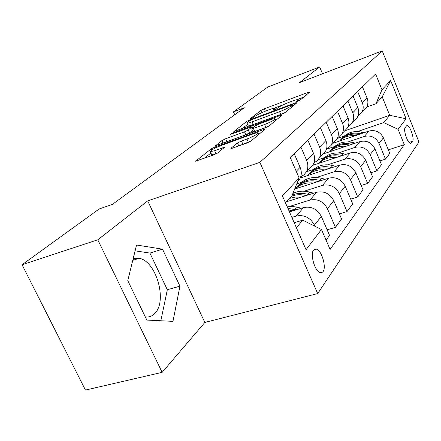 <?xml version="1.0" encoding="UTF-8"?>
<svg xmlns="http://www.w3.org/2000/svg" width="441" height="441" viewBox="0 0 441 441"><rect width="100%" height="100%" fill="white"/><g stroke="black" fill="none" stroke-linecap="round" stroke-linejoin="round"><path stroke-width="0.66" d="M297.675 101.32L300.117 100.113L309.648 92.169L308.016 92.384L264.286 108.789L260.945 110.426L250.295 118.657L251.271 118.585L255.091 116.303C257.516 114.61 261.171 112.813 266.05 110.912L269.699 109.55C272.604 108.48 274.352 108.051 274.941 108.249L272.985 110.36L276.584 108.872L277.918 107.797C280.261 106.121 283.938 104.313 288.938 102.367L292.686 100.967C295.79 99.826 297.642 99.374 298.243 99.6L296.44 101.623L297.675 101.32M145.337 316.985C148.926 317.355 152.029 316.214 154.642 313.568C167.663 301.589 156.577 261.662 139.417 258.277L133.259 258.327M323.071 271.639C326.566 267.279 321.842 250.824 316.632 249.148L314.957 248.994L313.601 249.986C309.995 253.994 314.587 270.669 319.83 272.532L321.638 272.742L323.071 271.639M231.189 148.082L230.985 148.496L232.727 148.104L247.032 142.978L251.116 140.938L265.124 129.059L214.999 147.002L211.151 148.915L195.567 161.213L213.709 154.918L217.76 152.9L224.419 147.371L214.629 150.684L210.329 151.682C210.467 150.42 214.133 148.33 221.332 145.431L253.239 133.866C255.802 132.95 257.39 132.592 258.007 132.78C257.842 134.058 254.148 136.142 246.932 139.031L241.459 141.004L237.479 142.989L231.189 148.082L231.371 148.49M147.718 200.892L97.781 239.794L22.05 264.738L85.449 390.07L162.15 372.353L204.85 322.454L317.702 293.568L259.865 162.338L147.718 200.892L204.85 322.454M322.525 73.779L319.67 66.944L299.665 82.528L382.231 50.93L259.865 162.338M319.67 66.944L267.803 87.031L233.449 111.876L234.728 114.765M22.05 264.738L99.087 209.028L112.449 204.359L244.303 107.747L233.449 111.876M281.871 114.076L285.536 112.257L297.019 102.692L295.382 102.869L250.317 119.616L246.839 121.33L233.835 131.556L281.871 114.076M281.722 115.437L269.142 125.917L265.278 127.84L215.577 145.701L221.9 140.602L225.643 138.75L244.518 131.853L248.266 129.996L252.175 126.694L231.09 134.218L229.987 134.483L232.688 132.984L280.079 115.564L281.876 115.14L281.722 115.437M406.437 125.939L405.158 127.653C403.057 129.825 407.649 143.353 410.505 143.43L411.381 143.033L412.622 141.236C414.628 138.915 410.058 125.613 407.241 125.58L406.437 125.939M317.702 293.568L418.95 142.013L382.231 50.93M344.686 130.85L389.728 115.305L382.215 96.855L375.952 103.707L381.983 89.744L375.589 74.011L290.217 157.415L299.136 177.993L292.003 195.617L285.454 202.788M381.983 89.744L390.649 80.51L406.106 118.783L398.069 129.296L383.681 122.592L357.519 131.55M388.345 149.857L404.314 144.648L398.069 129.296M404.314 144.648L330.1 249.435L321.472 229.518L306.043 249.7L282.394 195.826L299.136 177.993M97.781 239.794L162.15 372.353M344.123 136.131L337.26 138.48M383.681 122.592L389.728 115.305L406.106 118.783M296.418 227.771L302.724 220.164L294.208 222.733M314.951 226.266L314.455 225.125C310.271 217.54 304.213 214.519 296.269 216.051L291.865 217.396M326.075 240.141L329.543 235.417L321.329 216.421C317.25 208.99 311.307 206.046 303.513 207.584L289.461 211.917M327.112 229.8L335.441 227.369L327.42 208.714C323.429 201.421 317.597 198.544 309.924 200.082L290.889 206.013M335.441 227.369L341.582 219.006L333.754 200.705C329.851 193.549 324.129 190.744 316.588 192.282L286.347 201.813M339.383 213.863L347.028 211.581L339.366 193.593C335.546 186.571 329.929 183.825 322.503 185.363L304.163 191.196M347.028 211.581L352.701 203.852L345.215 186.196C341.477 179.3 335.965 176.62 328.666 178.158L294.649 189.073M350.7 199.134L357.739 196.984L350.413 179.619C346.747 172.844 341.323 170.226 334.14 171.753L316.434 177.486M301.683 182.26L296.765 183.853M357.739 196.984L362.998 189.823L355.832 172.762C352.243 166.114 346.918 163.55 339.851 165.072L300.238 178.004M361.168 185.468L367.673 183.445L360.65 166.665C357.133 160.122 351.89 157.613 344.928 159.135L327.823 164.758M313.43 169.493L306.418 171.797M367.673 183.445L372.557 176.791L365.683 160.292C362.237 153.865 357.089 151.412 350.237 152.928L312.311 165.496M370.881 172.767L376.906 170.86L370.164 154.62C366.785 148.297 361.719 145.888 354.966 147.399L338.412 152.922M324.361 157.608L318.137 159.686M376.906 170.86L381.459 164.653L374.856 148.689C371.543 142.471 366.559 140.111 359.911 141.611L323.055 153.997M379.916 160.921L385.522 159.124L379.04 143.397C375.782 137.272 370.875 134.957 364.321 136.456L348.291 141.875M334.57 146.511L328.308 148.634M385.522 159.124L389.772 153.33L383.416 137.851C380.219 131.831 375.396 129.566 368.935 131.054L333.104 143.248M366.807 106.948L375.952 103.707M362.348 111.468L366.521 107.488C368.147 104.484 368.318 101.314 367.039 97.974L362.463 86.833M357.778 116.452L361.824 112.516C363.467 109.473 363.638 106.253 362.326 102.858L357.657 91.524M354.084 120.795L357.331 117.323C358.996 114.236 359.161 110.967 357.827 107.516L353.07 96.011M347.999 126.821L352.298 122.708C353.98 119.577 354.145 116.259 352.778 112.747L347.921 101.039M344.145 131.435L347.48 127.862C349.184 124.687 349.344 121.314 347.955 117.747L342.993 105.851M337.492 137.95L342.073 133.651C343.798 130.426 343.952 126.997 342.53 123.37L337.464 111.259M333.468 142.856L336.896 139.191C338.644 135.922 338.787 132.438 337.337 128.75L332.161 116.435M326.175 149.929L331.07 145.42C332.839 142.101 332.983 138.557 331.494 134.803L326.202 122.256M321.963 155.166L325.486 151.395C327.277 148.022 327.415 144.428 325.893 140.602L320.486 127.846M313.948 162.85L316.969 160.921L319.201 158.126C321.015 154.697 321.142 151.037 319.587 147.14L314.047 134.136M309.532 168.468L313.16 164.587C314.995 161.108 315.117 157.387 313.523 153.418L307.862 140.177M300.69 176.835L303.954 174.84L306.352 171.874C308.209 168.341 308.32 164.548 306.688 160.502L300.883 146.996M297.664 181.626L299.797 178.881C301.677 175.292 301.782 171.439 300.112 167.321L294.164 153.562M302.724 220.164L321.472 229.518M382.215 96.855L390.649 80.51M146.831 320.072L172.971 321.357L179.956 286.165L162.503 249.171L136.528 245.009L127.78 280.652L146.831 320.072M160.849 320.761L167.332 289.737L149.907 253.073L135.1 250.83M149.907 253.073L162.503 249.171M167.332 289.737L179.956 286.165M303.794 97.048L296.683 99.699M283.954 104.451L273.547 108.337M247.555 124.373L241.927 128.778M292.361 104.903L291.225 105.019L251.552 119.748L249.104 120.955L246.993 123.105C247.599 123.293 249.303 122.874 252.12 121.848L279.555 111.7C284.781 109.677 288.585 107.797 290.972 106.055L292.361 104.903L292.89 106.132M248.085 125.58L248.189 125.828C248.702 126.01 250.119 125.702 252.45 124.908M281.711 114.136L283.083 113.585M252.434 130.525L249.529 132.868L245.786 134.731L224.43 142.686M264.572 124.522C271.314 121.815 274.804 119.88 275.052 118.701C274.484 118.513 272.907 118.883 270.316 119.814L259.341 123.849L255.642 125.679L251.756 128.987L264.572 124.522L265.846 127.438L268.249 126.495M252.985 131.776L254.733 131.479L253.459 128.585M265.846 127.438L254.733 131.479M251.034 141.004L239.138 145.811M211.52 154.317L211.669 154.642L215.969 153.666L214.629 150.684M217.396 153.154L215.969 153.666M210.936 153.021L204.117 158.352M364.051 132.713L361.94 132.184C353.798 130.481 347.166 132.509 342.045 138.276M355.292 135.696C348.974 135.178 343.688 136.975 339.427 141.098M360.892 133.788L360.6 133.717C352.591 132.019 346.014 133.959 340.871 139.527M339.713 140.811C344.603 135.249 350.981 133.143 358.853 134.483M355.281 143.165L352.877 142.553C344.465 140.762 337.635 142.829 332.393 148.766M345.909 146.318C339.383 145.739 333.931 147.575 329.554 151.814M351.896 144.306L351.444 144.19C343.175 142.404 336.406 144.372 331.136 150.1M329.901 151.472C334.94 145.717 341.543 143.573 349.713 145.039M345.92 154.356L343.181 153.639C334.482 151.748 327.448 153.865 322.073 159.978M335.877 157.685C329.118 157.051 323.49 158.914 318.992 163.28M342.282 155.563L341.643 155.397C333.104 153.512 326.131 155.519 320.728 161.406M319.4 162.878C324.604 156.913 331.45 154.73 339.945 156.335M335.91 166.362L332.779 165.529C323.777 163.534 316.522 165.684 311.015 171.99M325.105 169.89C318.104 169.184 312.289 171.08 307.658 175.584M331.985 167.641L331.136 167.415C322.299 165.425 315.111 167.464 309.571 173.522M308.149 175.105C313.518 168.914 320.624 166.698 329.477 168.462M325.171 179.278L321.605 178.313C312.267 176.196 304.781 178.39 299.136 184.895M313.523 183.021C306.258 182.232 300.244 184.167 295.476 188.809M320.932 180.639L319.83 180.341C310.679 178.236 303.265 180.303 297.581 186.543M296.054 188.246C301.594 181.813 308.987 179.57 318.226 181.51M313.634 193.213L309.56 192.089C303.529 190.512 297.967 190.97 292.874 193.467M301.027 197.188L295.046 197.077L289.434 198.428M309.036 194.663L307.642 194.277C302.179 192.827 297.047 193.07 292.245 195.016M291.462 196.212C296.054 194.475 300.933 194.266 306.104 195.584M135.288 258.415L132.962 259.545M301.203 208.295L296.534 206.978L286.904 206.101M296.198 209.839L287.885 208.334M288.607 209.977L293.011 210.82M132.818 260.124L133.403 260.135M296.269 216.051L303.513 207.584M309.924 200.082L316.588 192.282M322.503 185.363L328.666 178.158M334.14 171.753L339.851 165.072M344.928 159.135L350.237 152.928M354.966 147.399L359.911 141.611M364.321 136.456L368.935 131.054M362.326 102.858L367.039 97.974M379.04 143.397L383.416 137.851M370.164 154.62L374.856 148.689M352.778 112.747L357.827 107.516M360.65 166.665L365.683 160.292M342.53 123.37L347.955 117.747M350.413 179.619L355.832 172.762M331.494 134.803L337.337 128.75M339.366 193.593L345.215 186.196M319.587 147.14L325.893 140.602M327.42 208.714L333.754 200.705M306.688 160.502L313.523 153.418M314.455 225.125L321.329 216.421M296.247 171.323L300.112 167.321M409.05 142.399L412.622 141.236M410.312 143.38L411.381 143.033M298.133 101.138L297.807 100.388M274.76 109.831L274.445 109.092M261.904 112.62L260.945 110.426M265.328 111.187L264.286 108.789M308.375 93.227L308.016 92.384M234.177 131.545L234.033 131.225M247.296 122.372L246.839 121.33M250.554 120.161L250.317 119.616M295.757 103.745L295.382 102.869M253.321 124.583L252.12 121.848M280.757 114.489L279.555 111.7M291.501 107.29L290.972 106.055M215.963 145.684L215.798 145.321M223.058 143.187L221.9 140.602M226.911 141.594L225.643 138.75M245.786 134.731L244.518 131.853M249.529 132.868L248.266 129.996M252.511 128.193L251.993 127.019M232.936 133.54L232.688 132.984M280.47 116.479L280.079 115.564M238.785 145.932L237.479 142.989M242.804 144.047L241.459 141.004M248.277 142.085L246.932 139.031M223.14 148.617L222.755 147.752M196.002 161.191L195.81 160.767M211.669 150.072L211.151 148.915M215.434 147.967L214.999 147.002M263.729 130.426L263.31 129.472M360.6 133.717L361.94 132.184M351.444 144.19L352.877 142.553M341.643 155.397L343.181 153.639M331.136 167.415L332.779 165.529M319.83 180.341L321.605 178.313M307.642 194.277L309.56 192.089M294.467 209.348L296.534 206.978M132.769 260.328L139.417 258.277M313.584 250.008L316.632 249.148M361.824 112.516L366.521 107.488M352.298 122.708L357.331 117.323M342.073 133.651L347.48 127.862M331.07 145.42L336.896 139.191M319.201 158.126L325.486 151.395M306.352 171.874L313.16 164.587M297.995 180.816L299.797 178.881M406.536 125.817L407.241 125.58M298.778 100.857L298.32 99.782M275.482 109.5L275.024 108.447M293.017 106.027L292.477 104.765M248.189 125.828L246.993 123.105M252.748 128L252.213 126.782M275.779 120.387L275.145 118.927M253.029 131.876L251.756 128.987M258.784 134.549L258.134 133.066M211.669 154.642L210.329 151.682"/></g></svg>
